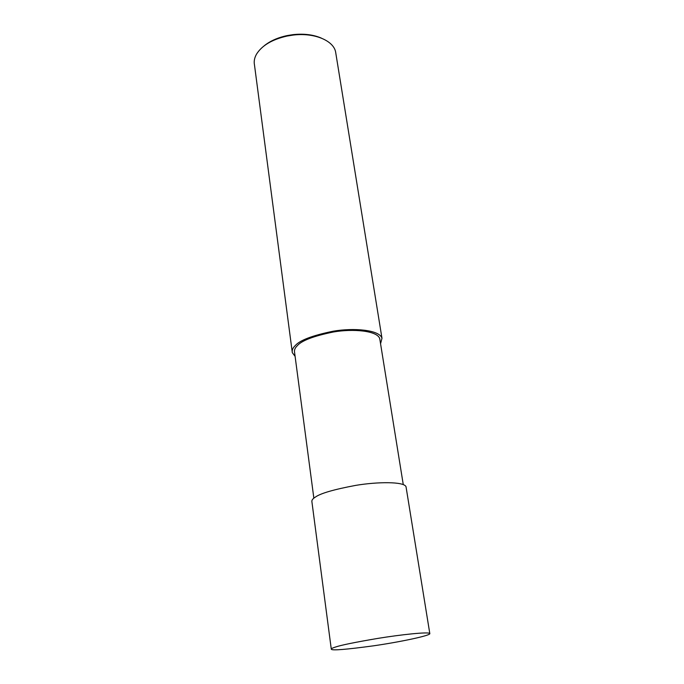 <?xml version="1.0" encoding="UTF-8"?>
<svg xmlns="http://www.w3.org/2000/svg" width="684" height="684" viewBox="0 0 684 684"><rect width="100%" height="100%" fill="white"/><g stroke="black" fill="none" stroke-linecap="round" stroke-linejoin="round"><path stroke-width="1.03" d="M292.154 351.473L254.474 64.912C253.781 61.406 254.448 57.832 256.491 54.207C261.904 45.512 272.104 39.467 287.066 36.055L293.12 35.081C314.067 32.43 333.45 40.493 335.605 51.916L335.887 53.685M264.067 45.896C270.052 41.023 277.764 37.586 287.203 35.577L292.991 34.645C303.824 33.499 313.246 34.645 321.275 38.073M295.095 356.33L292.299 352.636C291.854 350.225 292.812 347.908 295.172 345.668C299.746 340.299 312.4 335.476 333.159 331.218C353.611 327.645 379.552 329.791 381.98 338.272L380.56 343.727M313.853 498.174L294.565 352.328C294.137 350.037 295.052 347.823 297.318 345.694C301.687 340.589 313.717 336.024 333.407 331.988C352.816 328.594 377.44 330.628 379.748 338.691L403.261 484.554M331.261 648.979L311.913 501.799C311.579 500.286 312.699 498.739 315.281 497.157C320.334 493.412 333.792 489.488 355.671 485.392C377.209 481.75 404.064 481.442 406.022 486.726L429.791 633.469C431.63 635.368 400.191 641.985 373.438 645.833C346.121 649.535 332.073 650.672 331.304 649.244C331.082 648.714 332.381 648.013 335.186 647.141C340.743 645.192 355.013 642.267 378.013 638.369C400.627 634.675 428.364 631.683 429.791 633.469M287.066 36.055L287.203 35.577M293.12 35.081L292.991 34.645M335.605 51.916L381.98 338.272"/></g></svg>
